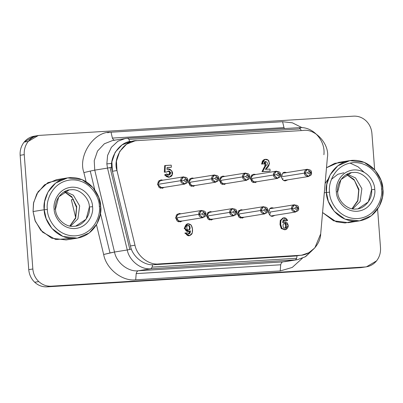 <?xml version="1.0" encoding="UTF-8"?>
<svg xmlns="http://www.w3.org/2000/svg" width="403" height="403" viewBox="0 0 403 403"><rect width="100%" height="100%" fill="white"/><g stroke="black" fill="none" stroke-linecap="round" stroke-linejoin="round"><path stroke-width="0.6" d="M239.387 214.587L238.767 216.985M237.508 214.215L260.837 210.472L263.643 206.648L267.607 210.059C268.484 205.651 259.305 206.21 260.837 210.472L264.005 210.185C264.65 208.699 265.401 208.648 266.262 210.049L267.607 210.059L266.262 210.049C265.401 208.648 264.65 208.699 264.005 210.185C264.867 211.585 265.617 211.54 266.262 210.049C265.617 211.54 264.867 211.585 264.005 210.185L260.837 210.472C259.96 214.88 269.139 214.315 267.607 210.059L264.801 213.877L260.837 210.472L237.508 214.215M177.532 218.371L176.912 220.768M175.653 218.003L198.981 214.26L201.787 210.437L205.752 213.842C206.628 209.434 197.45 209.998 198.981 214.26L202.145 213.973C202.79 212.482 203.545 212.436 204.407 213.837L205.752 213.842L204.407 213.837C203.545 212.436 202.79 212.482 202.145 213.973C203.006 215.373 203.762 215.323 204.407 213.837C203.762 215.323 203.006 215.373 202.145 213.973L198.981 214.26C198.1 218.663 207.283 218.104 205.752 213.842L202.946 217.665L198.981 214.26L175.653 218.003M252.253 179.093L251.638 181.491M250.374 178.72L273.702 174.978L276.508 171.154L280.473 174.564C281.354 170.157 272.171 170.721 273.702 174.978L276.871 174.695C277.516 173.204 278.266 173.159 279.128 174.554L280.473 174.564L279.128 174.554C278.266 173.159 277.516 173.204 276.871 174.695C277.732 176.091 278.483 176.046 279.128 174.554C278.483 176.046 277.732 176.091 276.871 174.695L273.702 174.978C272.826 179.385 282.004 178.821 280.473 174.564L277.667 178.388L273.702 174.978L250.374 178.72M190.397 182.876L189.778 185.279M188.518 182.509L211.847 178.766L214.653 174.942L218.617 178.348C219.494 173.945 210.316 174.504 211.847 178.766L215.016 178.479C215.655 176.988 216.411 176.942 217.272 178.343L218.617 178.348L217.272 178.343C216.411 176.942 215.655 176.988 215.016 178.479C215.877 179.879 216.628 179.834 217.272 178.343C216.628 179.834 215.877 179.879 215.016 178.479L211.847 178.766C210.965 183.169 220.149 182.609 218.617 178.348L215.812 182.171L211.847 178.766L188.518 182.509M184.085 180.373C184.73 178.882 185.481 178.836 186.342 180.237L187.692 180.242C188.569 175.834 179.385 176.398 180.917 180.655L184.085 180.373L180.917 180.655L183.723 176.836L187.692 180.242L184.881 184.065L180.917 180.655L157.588 184.403L180.917 180.655C180.04 185.063 189.219 184.503 187.692 180.242L186.342 180.237C185.697 181.723 184.947 181.773 184.085 180.373C184.947 181.773 185.697 181.723 186.342 180.237C185.481 178.836 184.73 178.882 184.085 180.373M159.331 186.136L158.853 187.168M245.941 176.585C246.586 175.098 247.336 175.048 248.198 176.449L249.548 176.459C250.424 172.051 241.246 172.61 242.772 176.872L245.941 176.585L242.772 176.872L245.578 173.048L249.548 176.459L246.742 180.277L242.772 176.872L219.444 180.615L242.772 176.872C241.896 181.279 251.074 180.715 249.548 176.459L248.198 176.449C247.558 177.94 246.802 177.985 245.941 176.585C246.802 177.985 247.558 177.94 248.198 176.449C247.336 175.048 246.586 175.098 245.941 176.585M221.328 180.982L220.708 183.385M307.796 172.801C308.441 171.31 309.197 171.265 310.058 172.66L311.403 172.67C312.28 168.263 303.101 168.827 304.633 173.083L307.796 172.801L304.633 173.083L307.439 169.26L311.403 172.67L308.597 176.494L304.633 173.083L281.304 176.826L304.633 173.083C303.751 177.491 312.935 176.927 311.403 172.67L310.058 172.66C309.413 174.151 308.658 174.197 307.796 172.801C308.658 174.197 309.413 174.151 310.058 172.66C309.197 171.265 308.441 171.31 307.796 172.801M283.047 178.564L282.563 179.597M233.075 212.079C233.72 210.588 234.47 210.542 235.332 211.943L236.682 211.948C237.558 207.545 228.38 208.104 229.906 212.366L233.075 212.079L229.906 212.366L232.712 208.542L236.682 211.948L233.876 215.771L229.906 212.366L206.578 216.109L229.906 212.366C229.03 216.769 238.208 216.21 236.682 211.948L235.332 211.943C234.687 213.434 233.936 213.479 233.075 212.079C233.936 213.479 234.687 213.434 235.332 211.943C234.47 210.542 233.72 210.588 233.075 212.079M208.462 216.476L207.842 218.879M294.931 208.296C295.575 206.804 296.331 206.759 297.187 208.155L298.537 208.165C299.414 203.757 290.236 204.321 291.762 208.578L294.931 208.296L291.762 208.578L294.568 204.754L298.537 208.165L295.731 211.988L291.762 208.578L268.438 212.321L291.762 208.578C290.885 212.986 300.064 212.421 298.537 208.165L297.187 208.155C296.548 209.646 295.792 209.691 294.931 208.296C295.792 209.691 296.548 209.646 297.187 208.155C296.331 206.759 295.575 206.804 294.931 208.296M270.317 212.693L269.698 215.091M284.533 128.567L283.974 127.59L112.397 138.088C113.147 139.614 113.963 140.325 114.84 140.224C113.963 140.325 113.147 139.614 112.397 138.088L111.011 132.219C94.116 131.111 77.734 155.508 83.895 172.605L86.091 181.693L83.895 172.605L90.252 171.074L94.801 189.924L90.252 171.074L83.895 172.605C77.734 155.508 94.116 131.111 111.011 132.219L112.397 138.088L283.974 127.59L284.533 128.567M302.074 127.68L292.371 122.819L282.584 121.716L283.974 127.59L282.584 121.716L111.011 132.219L282.584 121.716L292.371 122.819L302.074 127.68M311.569 250.948L305.182 256.832L297.545 259.653L295.505 259.88L296.689 258.247L152.183 267.093L151.004 268.725L295.505 259.88L282.755 261.925C281.883 262.101 281.198 263.053 280.69 264.781L280.211 270.952L135.705 279.798C122.311 281.576 106.201 268.861 103.652 254.495C106.201 268.861 122.311 281.576 135.705 279.798L136.184 273.627L135.705 279.798L280.211 270.952L280.69 264.781L136.184 273.627C136.693 271.899 137.383 270.947 138.254 270.771C137.383 270.947 136.693 271.899 136.184 273.627L280.69 264.781C281.198 263.053 281.883 262.101 282.755 261.925L138.254 270.771C128.33 272.09 116.396 262.67 114.507 252.026L103.652 254.495L96.473 224.738L103.652 254.495L110.009 252.963L100.433 213.278L110.009 252.963L114.507 252.026L94.755 170.137L90.252 171.074L94.755 170.137L94.221 160.726L97.516 151.049L104.387 143.765L112.8 140.446L114.84 140.224M125.479 138.415L117.852 141.262L111.394 147.286L107.591 155.437L106.845 163.885L107.505 168.091L94.755 170.137L114.507 252.026L127.257 249.981L114.507 252.026C116.396 262.67 128.33 272.09 138.254 270.771L151.004 268.725L138.254 270.771L282.755 261.925L295.505 259.88L151.004 268.725C141.08 270.045 129.146 260.62 127.257 249.981L107.505 168.091L94.755 170.137L94.221 160.726L97.516 151.049L104.387 143.765L112.8 140.446L127.655 138.169L299.233 127.665L300.557 128.895L128.985 139.393L127.59 138.179L128.985 139.393L300.557 128.895L299.162 127.675L127.59 138.179L125.55 138.4L117.903 141.231L111.419 147.251L107.596 155.417L106.845 163.885L111.742 163.416L106.845 163.885L107.505 168.091L110.074 167.557L129.831 249.447L127.257 249.981L129.831 249.447L110.074 167.557L107.505 168.091L127.257 249.981C129.146 260.62 141.08 270.045 151.004 268.725L152.183 267.093L296.689 258.247L296.996 255.88L296.689 258.247L295.505 259.88L297.545 259.653L305.655 256.6L312.083 250.545M110.074 167.557L111.767 167.159L110.074 167.557M363.884 267.159L360.851 267.642L47.05 286.85C42.401 287.057 38.275 285.52 34.678 282.241L38.774 281.581L34.678 282.241C38.275 285.52 42.401 287.057 47.05 286.85L51.151 286.195C46.501 286.397 42.375 284.861 38.774 281.581C35.273 278.186 33.298 273.985 32.845 268.982L24.251 154.636C23.948 149.629 25.278 145.226 28.235 141.433L24.14 142.088C21.178 145.886 19.848 150.284 20.15 155.296L24.251 154.636L20.15 155.296C19.848 150.284 21.178 145.886 24.14 142.088C27.213 138.405 31.071 136.375 35.711 136.013M353.607 116.15C358.257 115.943 362.383 117.48 365.979 120.759C369.48 124.159 371.46 128.356 371.909 133.358L374.644 169.723L371.909 133.358C371.46 128.356 369.48 124.159 365.979 120.759C362.383 117.48 358.257 115.943 353.607 116.15L39.806 135.358L353.607 116.15M38.28 135.524L39.806 135.358C35.167 135.72 31.313 137.745 28.235 141.433L38.28 135.524L34.179 136.184L24.14 142.088L28.235 141.433C25.278 145.226 23.948 149.629 24.251 154.636L32.845 268.982L28.749 269.642C29.197 274.645 31.177 278.841 34.678 282.241C31.177 278.841 29.197 274.645 28.749 269.642L32.845 268.982C33.298 273.985 35.273 278.186 38.774 281.581C42.375 284.861 46.501 286.397 51.151 286.195L364.947 266.988L51.151 286.195L47.05 286.85L360.851 267.642L364.947 266.988C369.586 266.625 373.445 264.595 376.518 260.912C379.48 257.114 380.81 252.716 380.508 247.704L377.606 209.132L380.508 247.704C380.81 252.716 379.48 257.114 376.518 260.912L366.478 266.816L360.851 267.642L366.478 266.816M73.809 226.264C65.493 227.594 55.428 218.129 55.508 209.051L54.158 209.046C53.841 215.142 60.682 229.136 74.903 228.551C89.083 227.398 93.763 212.698 92.539 206.699L89.37 206.981C90.806 215.963 82.247 226.567 73.809 226.264C65.493 227.594 55.428 218.129 55.508 209.051C54.073 200.074 62.626 189.465 71.064 189.773C79.381 188.443 89.446 197.908 89.37 206.981C89.446 197.908 79.381 188.443 71.064 189.773M64.984 191.405L73.356 195.213L79.668 205.908L77.91 218.854L70.555 226.128L77.91 218.854L79.668 205.908L73.356 195.213L64.984 191.405M75.925 225.987L86.136 219.177L89.37 206.981L92.539 206.699C92.856 200.598 86.02 186.604 71.794 187.194C57.614 188.342 52.934 203.041 54.158 209.046L55.508 209.051L58.737 196.86L68.948 190.045M47.388 209.459C45.73 201.339 52.058 181.451 71.245 179.894C90.489 179.098 99.737 198.034 99.309 206.281L100.659 206.291C101.123 197.324 91.068 176.741 70.152 177.607C49.297 179.3 42.416 200.921 44.219 209.746L47.388 209.459L44.219 209.746L44.627 201.591L47.962 192.075L55.659 183.058L67.603 177.889L82 179.602L92.942 187.546L98.74 197.425L100.659 206.291L100.246 214.446L96.911 223.957L89.219 232.979L77.27 238.148L62.878 236.43L51.937 228.486L46.138 218.607L44.219 209.746L33.061 211.535L44.219 209.746C43.756 218.708 53.806 239.291 74.726 238.43C95.582 236.737 102.458 215.116 100.659 206.291L99.309 206.281C100.972 214.401 94.64 234.289 75.452 235.851C56.208 236.642 46.96 217.706 47.388 209.459C46.96 217.706 56.208 236.642 75.452 235.851C94.64 234.289 100.972 214.401 99.309 206.281C99.737 198.034 90.489 179.098 71.245 179.894C52.058 181.451 45.73 201.339 47.388 209.459M67.603 177.889L56.445 179.678L44.501 184.846L36.804 193.868L33.469 203.379L33.061 211.535L34.98 220.401L40.779 230.274L51.72 238.223L66.117 239.936L77.27 238.148M64.404 191.712L71.794 196.699L76.741 206.658L75.714 218.149L69.91 226.018L75.714 218.149L76.741 206.658L71.794 196.699L64.404 191.712M356.005 208.991C347.688 210.321 337.623 200.855 337.699 191.783L336.354 191.773C336.037 197.868 342.872 211.867 357.098 211.278C371.279 210.124 375.959 195.425 374.73 189.425L371.561 189.707C372.997 198.689 364.443 209.293 356.005 208.991C347.688 210.321 337.623 200.855 337.699 191.783C336.263 182.801 344.822 172.197 353.26 172.499C361.577 171.169 371.642 180.635 371.561 189.707C371.642 180.635 361.577 171.169 353.26 172.499M347.179 174.131L355.547 177.94L361.864 188.634L360.101 201.581L352.751 208.855L360.101 201.581L361.864 188.634L355.547 177.94L347.179 174.131M358.116 208.719L368.332 201.903L371.561 189.707L374.73 189.425C375.047 183.33 368.211 169.331 353.985 169.92C339.805 171.068 335.125 185.773 336.354 191.773L337.699 191.783L340.933 179.587L351.144 172.771M329.578 192.186C327.921 184.065 334.248 164.177 353.436 162.621C372.684 161.825 381.933 180.761 381.505 189.007L382.85 189.017C383.313 180.05 373.264 159.472 352.343 160.334C331.488 162.026 324.606 183.647 326.41 192.473L329.578 192.186L326.41 192.473L326.818 184.317L330.158 174.801L337.85 165.784L349.794 160.616L364.191 162.328L375.133 170.278L380.931 180.151L382.85 189.017L382.442 197.173L379.107 206.684L371.41 215.706L359.466 220.874L345.069 219.156L334.127 211.212L328.329 201.334L326.41 192.473L324.294 192.81L326.41 192.473C325.946 201.435 336.001 222.018 356.917 221.156C377.772 219.464 384.653 197.843 382.85 189.017L381.505 189.007C383.162 197.127 376.83 217.021 357.647 218.577C338.399 219.373 329.15 200.437 329.578 192.186C329.15 200.437 338.399 219.373 357.647 218.577C376.83 217.021 383.162 197.127 381.505 189.007C381.933 180.761 372.684 161.825 353.436 162.621C334.248 164.177 327.921 184.065 329.578 192.186M349.794 160.616L338.641 162.404L326.49 167.734L334.747 163.341L344.313 162.117M346.6 174.439L353.985 179.426L358.937 189.385L357.904 200.875L352.101 208.744L357.904 200.875L358.937 189.385L353.985 179.426L346.6 174.439M168.958 177.219L164.54 174.942L166.877 173.975L166.192 174.086L166.877 173.975L168.953 175.149L170.358 172.167L169.678 172.277L167.95 171.079L169.678 172.277L170.358 172.167L168.283 170.993L166.943 171.945L164.313 172.177L166.263 172.056L164.313 172.177L164.993 172.066L165.346 165.502L164.661 165.613L164.313 172.177L164.661 165.613L171.225 165.144L171.381 167.225L167.114 167.487L166.953 169.406L168.001 169.064L171.663 170.686L172.262 174.534L169.305 177.179L165.225 174.831L164.54 174.942L168.62 177.29L169.305 177.179M179.456 221.433L178.867 221.877L179.456 221.433M175.648 217.947L180.272 221.922L182.191 220.995L177.461 221.242L175.648 217.947L176.71 214.708L181.028 213.766L178.922 213.484L175.648 217.947M210.386 219.544L209.792 219.983L210.386 219.544M206.573 216.053L211.202 220.028L213.116 219.101L208.391 219.348L206.573 216.053L207.636 212.819L211.958 211.872L209.847 211.59L206.573 216.053M241.311 217.65L240.722 218.088L241.311 217.65M237.503 214.159L242.132 218.134L244.047 217.212L239.322 217.454L237.503 214.159L238.566 210.925L242.883 209.978L240.777 209.701L237.503 214.159M157.583 184.347L162.213 188.322L164.127 187.395L159.402 187.642L157.583 184.347L158.646 181.108L162.968 180.166L160.857 179.884L157.583 184.347M161.15 187.874L160.671 188.241L161.15 187.874M188.513 182.453L193.143 186.428L195.057 185.501L190.332 185.748L188.513 182.453L189.576 179.214L193.893 178.272L191.788 177.99L188.513 182.453M192.08 185.979L191.601 186.347L192.08 185.979M219.444 180.559L224.068 184.534L225.982 183.612L221.257 183.854L219.444 180.559L220.501 177.325L224.824 176.378L222.713 176.101L219.444 180.559M223.005 184.085L222.532 184.458L223.005 184.085M250.369 178.665L254.998 182.645L256.913 181.718L252.187 181.96L250.369 178.665L251.432 175.431L255.754 174.484L253.643 174.207L250.369 178.665M253.935 182.196L253.457 182.564L253.935 182.196M272.242 215.756L271.652 216.194L272.242 215.756M272.06 207.767L273.813 208.084L272.06 207.767C270.176 207.641 268.967 209.137 268.433 212.265C269.431 215.298 270.851 216.638 272.7 216.28L274.972 215.318L272.7 216.28C270.851 216.638 269.431 215.298 268.433 212.265C268.967 209.137 270.176 207.641 272.06 207.767L271.708 207.807M270.267 208.361L270.836 208.563L270.267 208.361M284.866 180.302L284.387 180.67L284.866 180.302M284.926 172.272L286.679 172.595L284.926 172.272C283.042 172.146 281.833 173.648 281.299 176.771C282.296 179.809 283.717 181.143 285.571 180.791L287.843 179.824L285.571 180.791C283.717 181.143 282.296 179.809 281.299 176.771C281.833 173.648 283.042 172.146 284.926 172.272L284.573 172.313M283.249 172.796L283.949 173.033L283.249 172.796M299.716 255.321L295.424 256.036L154.178 264.685C144.259 266 132.325 256.58 130.431 245.941L112.422 171.275C107.858 158.611 119.988 140.541 132.506 141.362M252.318 174.69L253.019 174.922L252.318 174.69M221.393 176.585L222.093 176.816L221.393 176.585M190.463 178.479L191.163 178.71L190.463 178.479M159.533 180.373L160.233 180.604L159.533 180.373M239.342 210.255L239.911 210.457L239.342 210.255M208.411 212.149L208.981 212.351L208.411 212.149M177.481 214.043L178.05 214.245L177.481 214.043M187.612 225.62C189.702 224.703 190.151 230.687 187.944 230.032C190.151 230.687 189.702 224.703 187.612 225.62L188.292 225.509C186.085 224.859 186.534 230.843 188.624 229.927C190.836 230.576 190.387 224.592 188.292 225.509C190.387 224.592 190.836 230.576 188.624 229.927C186.534 230.843 186.085 224.859 188.292 225.509M169.678 172.277L168.605 175.169L169.678 172.277M168.001 169.064L167.663 169.134M284.825 227.977C287.027 228.627 286.578 222.673 284.498 223.584C282.296 222.935 282.745 228.889 284.825 227.977C282.745 228.889 282.296 222.935 284.498 223.584C286.578 222.673 287.027 228.627 284.825 227.977M283.813 223.695C285.893 222.783 286.342 228.738 284.145 228.088C286.342 228.738 285.893 222.783 283.813 223.695L284.498 223.584M282.705 222.708L284.276 221.877L288.241 225.247L285.364 229.67L281.899 228.35L280.695 224.456L280.946 220.381L283.636 217.852L287.606 220.547L284.835 220.784L286.926 220.653L284.835 220.784L285.515 220.673L284.07 219.63L282.705 222.708C282.83 219.786 283.767 219.111 285.515 220.673L287.606 220.547C285.893 217.182 283.757 216.885 281.208 219.65C280.206 222.627 280.428 225.514 281.873 228.315C284.83 230.632 286.956 230.012 288.251 226.456C287.938 222.335 286.09 221.086 282.705 222.708M283.636 217.852L282.951 217.958L280.261 220.491L280.014 224.567L281.213 228.461L284.679 229.781L285.364 229.67M284.276 221.877L283.949 221.952M283.777 219.721L284.835 220.784L283.777 219.721M167.104 167.552L170.696 167.331L167.104 167.552M171.381 167.225L171.225 165.144L165.346 165.502L164.993 172.066L166.943 171.945C168.127 170.64 169.265 170.716 170.358 172.167C172.026 174.096 167.305 176.549 166.877 173.975L165.225 174.831C165.915 178.005 171.945 177.753 172.262 174.534C173.839 171.814 169.29 167.416 166.953 169.406L167.114 167.487L171.381 167.225M265.34 169.371L269.97 169.084L270.121 171.084L261.96 171.653L269.441 171.194L261.96 171.653L262.645 171.542L265.612 166.117L265.426 161.417L264.287 163.799L261.476 164.041L263.602 163.91L261.476 164.041L262.162 163.93L264.806 159.417L268.202 160.167L269.526 163.583L265.34 169.371C268.786 167.245 269.929 164.379 268.766 160.772C266.524 157.684 261.058 159.815 262.162 163.93L264.287 163.799C263.607 159.371 269.486 162.369 266.569 165.109C264.287 166.671 262.978 168.817 262.645 171.542L270.121 171.084L269.97 169.084L265.34 169.371M265.093 161.507L264.796 166.348L261.96 171.653L264.796 166.348L265.093 161.507M264.806 159.417L264.121 159.528L261.476 164.041L264.479 159.492M189.143 235.73L184.816 233.09L187.602 232.853L189.057 233.896L190.428 230.808L188.846 231.639L184.866 228.254L187.758 223.811L191.239 225.136L192.448 229.045L192.196 233.146L189.491 235.69L185.501 232.979L184.816 233.09L188.806 235.8L189.491 235.69M187.758 223.811L187.073 223.922L184.181 228.365L188.166 231.75L188.846 231.639M189.722 231.367L188.664 233.916L189.722 231.367M185.501 232.979C187.224 236.359 189.37 236.662 191.929 233.881C192.936 230.889 192.715 227.987 191.264 225.171C188.292 222.839 186.156 223.464 184.851 227.04C185.168 231.181 187.027 232.435 190.428 230.808C190.302 233.74 189.36 234.42 187.602 232.853L185.501 232.979M135.025 140.854L130.471 141.584L122.059 144.904L115.187 152.188L111.888 161.865L112.422 171.275L116.976 170.545L112.422 171.275L130.431 245.941L134.985 245.21L130.431 245.941C132.325 256.58 144.259 266 154.178 264.685L158.732 263.95L154.178 264.685L295.424 256.036L299.978 255.306L158.732 263.95C148.813 265.27 136.879 255.85 134.985 245.21L116.976 170.545L116.442 161.135L119.736 151.457L126.607 144.173L135.025 140.854L137.06 140.632L302.991 130.476C315.272 128.134 329.997 144.561 327.372 157.669C329.997 144.561 315.272 128.134 302.991 130.476L137.06 140.632C124.542 139.811 112.412 157.88 116.976 170.545L134.985 245.21C136.879 255.85 148.813 265.27 158.732 263.95L299.978 255.306C310.008 255.406 320.42 244.616 320.702 233.841L327.372 157.669L320.702 233.841L314.859 247.86L308.869 252.716L302.018 255.079L295.424 256.036L302.018 255.079M285.022 229.705L281.329 228.607L280.014 224.567L280.322 220.315L283.299 217.917M188.488 231.68L184.181 228.36L187.415 223.887M325.105 183.521L328.294 178.882M353.789 221.161L345.069 222.98L336.223 221.781L322.566 212.527L333.583 220.809L348.308 222.663L359.466 220.874M336.354 191.773C335.125 185.773 339.805 171.068 353.985 169.92C368.211 169.331 375.047 183.33 374.73 189.425C375.959 195.425 371.279 210.124 357.098 211.278C342.872 211.867 336.037 197.868 336.354 191.773M28.749 269.642L20.15 155.296L28.749 269.642M331.457 179.3L337.88 174.267L343.835 172.781M54.158 209.046C52.934 203.041 57.614 188.342 71.794 187.194C86.02 186.604 92.856 200.598 92.539 206.699C93.763 212.698 89.083 227.398 74.903 228.551C60.682 229.136 53.841 215.142 54.158 209.046M109.193 132.511L107.349 132.683M71.361 199.767L75.648 217.539L71.361 199.767L73.512 199.42L71.361 199.767M300.557 128.895L301.112 130.587L300.557 128.895M128.985 139.393L129.66 141.735L128.985 139.393M152.495 264.721L152.183 267.093L152.495 264.721M129.831 249.447L131.403 249.079L129.831 249.447M280.211 270.952L292.246 267.436L302.315 258.313L292.246 267.436L280.211 270.952M350.016 163.079L358.055 166.812L364.201 172.328M371.591 189.707L371.692 190.805M71.598 238.435L55.75 239.528L42.501 232.108L35.343 221.343L33.061 211.535L33.656 202.422L38.033 191.823L47.907 182.619L62.122 179.39M89.401 206.976L89.501 208.079M268.872 209.953L269.652 210.784M207.016 213.736L207.797 214.572M281.737 174.459L282.518 175.29M219.882 178.242L220.663 179.078M158.026 182.03L158.807 182.866M188.957 180.136L189.737 180.972M250.812 176.353L251.593 177.184M176.086 215.63L176.867 216.466M237.946 211.847L238.727 212.678M238.863 210.623L263.643 206.648M177.008 214.411L201.787 210.437M251.729 175.134L276.508 171.154M189.873 178.917L214.653 174.942M158.943 180.811L183.723 176.836M220.799 177.023L245.578 173.048M282.659 173.24L307.439 169.26M207.933 212.517L232.712 208.542M269.788 208.734L294.568 204.754M351.995 208.724L357.723 200.593L358.69 190.075L354.469 180.398L346.499 174.494M69.8 225.997L75.532 217.867L76.499 207.349L72.278 197.672L64.309 191.763M323.896 154.722C325.674 140.471 312.899 126.295 299.233 127.665M284.795 261.698L297.545 259.653M270.952 215.963L295.731 211.988M209.092 219.751L233.876 215.771M283.818 180.468L308.597 176.494M221.962 184.257L246.742 180.277M160.102 188.04L184.881 184.065M191.032 186.151L215.812 182.171M252.888 182.363L277.667 178.388M178.166 221.64L202.946 217.665M240.022 217.857L264.801 213.877"/></g></svg>
